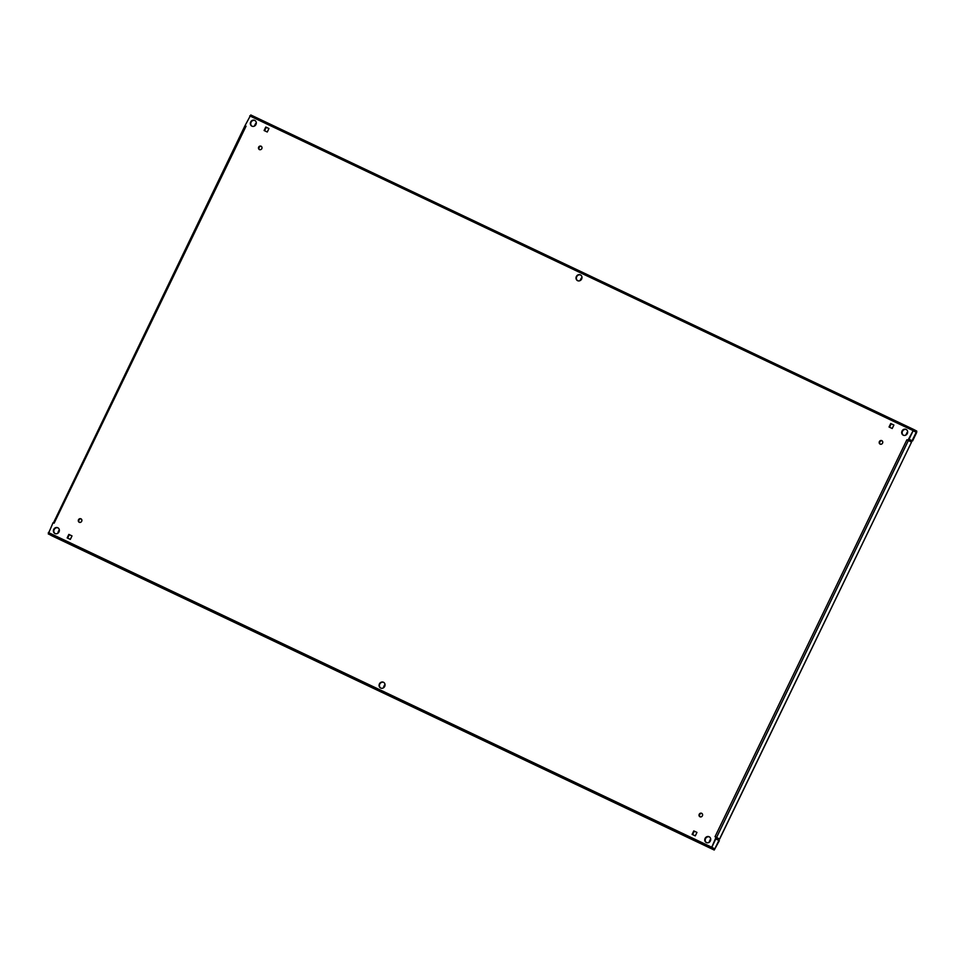 <?xml version="1.0" encoding="UTF-8"?>
<svg xmlns="http://www.w3.org/2000/svg" width="965" height="965" viewBox="0 0 965 965"><rect width="100%" height="100%" fill="white"/><g stroke="black" fill="none" stroke-linecap="round" stroke-linejoin="round"><path stroke-width="1.45" d="M710.385 840.913A3.209 2.919 117.8 0 1 706.247 842.505A3.209 2.919 117.8 0 1 705.101 838.404A3.209 2.919 117.8 0 1 709.239 836.812A3.209 2.919 117.8 0 1 710.385 840.913M706.489 842.614A3.209 2.919 117.8 0 1 709.468 836.957M702.399 815.787A1.93 1.749 117.8 0 1 699.915 816.74A1.93 1.749 117.8 0 1 699.227 814.279A1.93 1.749 117.8 0 1 701.712 813.326A1.93 1.749 117.8 0 1 702.399 815.787M700.168 816.848A1.93 1.749 117.8 0 1 701.941 813.471M81.675 521.293A1.93 1.749 117.8 0 1 79.19 522.246A1.93 1.749 117.8 0 1 78.503 519.785A1.93 1.749 117.8 0 1 80.988 518.832A1.93 1.749 117.8 0 1 81.675 521.293M79.432 522.355A1.93 1.749 117.8 0 1 81.217 518.977M384.697 686.404A3.209 2.919 117.8 0 1 380.56 687.985A3.209 2.919 117.8 0 1 379.426 683.896A3.209 2.919 117.8 0 1 383.563 682.303A3.209 2.919 117.8 0 1 384.697 686.404M380.801 688.105A3.209 2.919 117.8 0 1 383.793 682.436M59.022 531.884A3.209 2.919 117.8 0 1 54.884 533.476A3.209 2.919 117.8 0 1 53.738 529.387A3.209 2.919 117.8 0 1 57.876 527.795A3.209 2.919 117.8 0 1 59.022 531.884M55.126 533.585A3.209 2.919 117.8 0 1 58.117 527.927M902.034 431.029A3.209 2.919 -62.2 0 0 903.18 435.131A3.209 2.919 -62.2 0 0 907.317 433.538A3.209 2.919 -62.2 0 0 906.171 429.437A3.209 2.919 -62.2 0 0 902.034 431.029M906.4 429.582A3.209 2.919 -62.2 0 0 903.421 435.239M879.38 441.632A1.93 1.749 -62.2 0 0 882.553 443.128A1.93 1.749 -62.2 0 0 879.38 441.632M882.094 440.824A1.93 1.749 -62.2 0 0 880.309 444.19M258.656 147.138A1.93 1.749 -62.2 0 0 261.817 148.634A1.93 1.749 -62.2 0 0 258.656 147.138M261.358 146.33A1.93 1.749 -62.2 0 0 259.585 149.696M576.358 276.521A3.209 2.919 -62.2 0 0 577.492 280.622A3.209 2.919 -62.2 0 0 581.63 279.03A3.209 2.919 -62.2 0 0 580.496 274.928A3.209 2.919 -62.2 0 0 576.358 276.521M580.725 275.061A3.209 2.919 -62.2 0 0 577.733 280.731M250.671 122.012A3.209 2.919 -62.2 0 0 251.817 126.101A3.209 2.919 -62.2 0 0 255.954 124.509A3.209 2.919 -62.2 0 0 254.808 120.42A3.209 2.919 -62.2 0 0 250.671 122.012M255.037 120.553A3.209 2.919 -62.2 0 0 252.058 126.222M913.155 430.752L913.952 431.114L913.167 430.716L908.439 440.498L911.539 442.139L719.54 839.043L716.5 837.439L711.784 847.294L714.691 848.826M359.788 681.821L357.882 680.88L359.788 681.821M368.582 686.006L366.688 685.053L368.582 686.006M52.665 536.118L50.494 535.044L52.665 536.118M394.987 698.527L393.093 697.586L394.987 698.527M403.792 702.701L401.886 701.76L403.792 702.701M711.072 848.488L708.889 847.415L711.072 848.488M67.647 538.108L69.311 534.658L72.001 535.937L70.324 539.387L67.164 537.879L68.841 534.405L72.013 535.913M268.933 128.562L266.243 127.284L264.579 130.733M893.88 425.058L891.202 423.78L889.525 427.23M692.593 834.604L694.269 831.154L696.947 832.433L695.283 835.883L692.11 834.375L693.787 830.913L696.959 832.409M245.424 125.945L246.039 126.21L244.989 125.715L250.779 114.968L913.746 429.497L916.75 431.09L916.666 432.501L912.564 440.981L909.018 439.304M48.25 533.91L714.233 850.032L48.25 533.91L53.087 522.668L54.149 523.175L246.039 126.21M250.779 114.968L913.746 429.497L907.969 440.245L906.907 439.751L715.017 836.703L716.066 837.21L711.229 848.452M267.257 132.012L268.946 128.538L265.773 127.042L264.096 130.504L267.257 132.012M889.042 427L892.215 428.508L893.892 425.034L890.719 423.538L889.042 427M913.192 430.667L916.195 432.248L912.094 440.728L909.03 439.28M709.359 842.168A1.93 1.749 -62.2 0 1 709.54 840.925L710.011 841.178A1.93 1.749 -62.2 0 0 709.83 841.733M710.71 839.779A1.93 1.749 -62.2 0 0 710.566 840.02L710.011 841.178M715.825 838.935L719.359 840.636L714.233 850.032L51.241 535.491M58.467 532.704A1.93 1.749 117.8 0 1 58.648 532.161L59.203 531.003A1.93 1.749 117.8 0 1 59.348 530.75M384.154 687.225A1.93 1.749 117.8 0 1 384.323 686.67L384.89 685.512A1.93 1.749 117.8 0 1 385.035 685.259M709.54 840.925L710.566 840.02M710.71 839.019A1.93 1.749 -62.2 0 0 710.095 839.779M718.889 840.382L714.788 848.874M57.996 533.15A1.93 1.749 117.8 0 1 58.177 531.908L58.732 530.75A1.93 1.749 117.8 0 1 59.348 530.002M383.672 687.659A1.93 1.749 117.8 0 1 383.853 686.417L384.42 685.259A1.93 1.749 117.8 0 1 385.023 684.511M906.099 434.334L907.124 433.418L906.099 434.334A1.93 1.749 117.8 0 0 905.894 435.058M907.124 433.418A1.93 1.749 117.8 0 1 907.57 432.815M256.208 123.785A1.93 1.749 -62.2 0 0 255.773 124.401L255.23 125.522M581.895 278.294A1.93 1.749 -62.2 0 0 581.449 278.909L580.906 280.031M906.654 433.176A1.93 1.749 117.8 0 1 907.655 432.187M256.304 123.158A1.93 1.749 -62.2 0 0 255.291 124.147L254.736 125.305A1.93 1.749 -62.2 0 0 254.531 126.029M581.979 277.679A1.93 1.749 -62.2 0 0 580.978 278.656L580.411 279.814A1.93 1.749 -62.2 0 0 580.218 280.538M716.525 837.499L718.491 838.537L716.476 837.584M53.461 522.849L244.989 125.715M906.907 439.751L907.969 440.245M75.451 546.938L70.867 544.682L75.451 546.938M690.192 838.513L687.02 837.005L690.192 838.513M916.195 432.248L913.131 430.788L916.195 432.248M908.403 440.474L716.549 837.463M716.464 837.608L719.54 839.043M48.334 532.499L711.314 847.041M912.721 430.414L249.742 115.884M911.539 442.139L719.649 839.092"/></g></svg>
